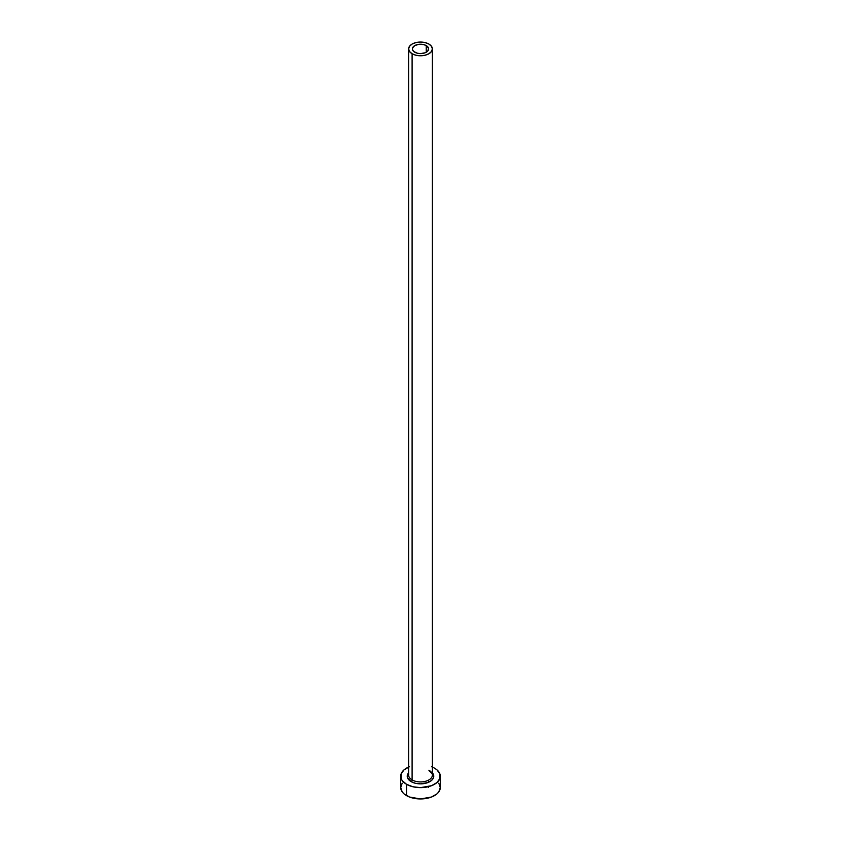 <?xml version="1.0" encoding="UTF-8"?>
<svg xmlns="http://www.w3.org/2000/svg" width="841" height="841" viewBox="0 0 841 841"><rect width="100%" height="100%" fill="white"/><g stroke="black" fill="none" stroke-linecap="round" stroke-linejoin="round"><path stroke-width="1.26" d="M414.76 52.216A8.116 4.689 180 0 1 412.384 48.904A8.116 4.689 180 0 1 417.399 44.573A8.116 4.689 180 0 1 426.24 45.593L426.24 52.216L425.01 52.804L420.5 53.593L417.399 53.235L413.751 51.511L412.542 49.819L412.542 47.99L414.76 45.593L418.913 44.31L423.601 44.573L426.24 45.593L428.458 47.99L427.995 50.702L426.24 52.216L426.24 45.593A8.116 4.689 180 0 1 428.616 48.904A8.116 4.689 180 0 1 423.601 53.235A8.116 4.689 180 0 1 414.76 52.216M408.726 774.151A11.879 6.854 0 0 0 412.101 779.922A1.388 0.799 -60 0 1 411.123 781.625A13.267 7.653 180 0 1 408.621 772.805L407.496 774.719L407.496 777.704L411.123 781.625A1.388 0.799 120 0 0 412.101 779.922A11.879 6.854 0 0 0 425.041 781.415A11.879 6.854 0 0 0 432.379 775.076L432.379 48.904A11.879 6.854 180 0 1 425.041 55.243A11.879 6.854 180 0 1 412.101 53.75L412.101 779.922L412.101 53.75A11.879 6.854 180 0 1 408.621 48.904A11.879 6.854 180 0 1 415.959 42.576A11.879 6.854 180 0 1 428.899 44.058A11.879 6.854 180 0 1 432.379 48.904L431.475 46.287L428.899 44.058L425.041 42.576L420.5 42.05L415.959 42.576L412.101 44.058L409.525 46.287L408.621 48.904L409.525 51.532L412.101 53.75L415.959 55.243L420.5 55.769L425.041 55.243L428.899 53.75L431.475 51.532L432.379 48.904M402.208 783.15L400.705 787.523A19.795 11.427 0 0 0 406.508 795.607L406.508 784.285L412.92 786.766L420.5 787.639L431.496 785.715L436.963 782.561L439.917 778.44L439.917 773.983L436.963 769.862L434.492 768.127A19.795 11.427 180 0 1 440.295 776.211A19.795 11.427 180 0 1 428.08 786.766A19.795 11.427 180 0 1 406.508 784.285L406.508 795.607A19.795 11.427 0 0 0 428.08 798.077A19.795 11.427 0 0 0 440.295 787.523L438.792 783.15M409.504 766.708L404.037 769.862L401.083 773.983L401.083 778.44L402.208 780.585L406.508 784.285A19.795 11.427 180 0 1 400.705 776.211A19.795 11.427 180 0 1 408.621 767.066M434.492 768.127L431.496 766.708M432.379 772.805L433.504 774.719L433.504 777.704L431.528 780.459L427.869 782.572L420.5 783.865L415.422 783.286L411.123 781.625A13.267 7.653 180 0 0 428.237 782.424A13.267 7.653 180 0 0 432.379 772.805M400.705 776.211L400.705 787.523L402.208 791.896L404.037 793.872L409.504 797.026L420.5 798.95L431.496 797.026L436.963 793.872L438.792 791.896L440.295 787.523L440.295 776.211M408.621 48.904L408.621 775.076A11.879 6.854 0 0 0 412.101 779.922A11.879 6.854 0 0 0 424.295 781.573A11.879 6.854 0 0 0 432.274 776.001A11.879 6.854 0 0 0 428.899 770.23M432.379 775.076C432.978 774.529 431.917 773.121 429.183 770.861M428.616 780.08L428.616 782.267M428.616 786.629L428.616 787.523"/></g></svg>
